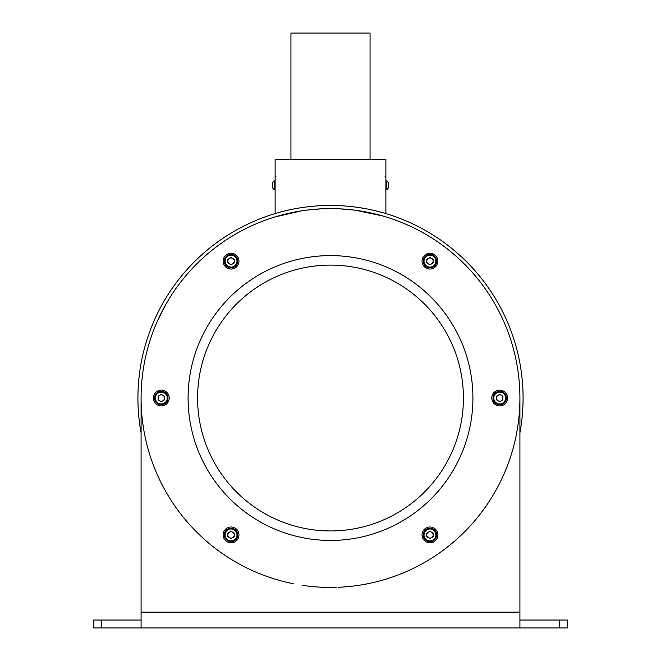 <?xml version="1.0" encoding="UTF-8"?>
<svg xmlns="http://www.w3.org/2000/svg" width="661" height="661" viewBox="0 0 661 661"><rect width="100%" height="100%" fill="white"/><g stroke="black" fill="none" stroke-linecap="round" stroke-linejoin="round"><path stroke-width="0.99" d="M101.53 627.95L101.53 620.035L93.614 620.035L93.614 627.95L519.918 627.95L141.082 627.95L141.082 612.127L519.918 612.127L519.918 398.029A189.418 189.418 0 0 0 330.5 208.612A189.418 189.418 0 0 0 163.407 487.24M302.094 585.299A189.418 189.418 0 0 0 336.846 587.332M338.101 587.29A189.418 189.418 0 0 0 503.087 476.077M503.112 476.027A189.418 189.418 0 0 0 519.918 398.029M163.655 487.686A189.418 189.418 0 0 0 164.746 489.694M165.25 490.594A189.418 189.418 0 0 0 165.928 491.792M165.944 491.825A189.418 189.418 0 0 0 293.848 583.861M141.082 432.798A192.582 192.582 0 0 1 330.5 205.447A192.582 192.582 0 0 1 519.918 432.798M141.082 398.029L141.082 612.127M472.921 398.029A142.421 142.421 0 0 0 330.5 255.609A142.421 142.421 0 0 0 188.079 398.029A142.421 142.421 0 0 0 330.5 540.442A142.421 142.421 0 0 0 472.921 398.029M519.918 612.127L519.918 627.95L567.386 627.95L567.386 620.035L519.918 620.035M101.53 620.035L141.082 620.035M499.699 405.937A7.915 7.915 0 0 0 506.549 394.072A7.915 7.915 0 0 0 492.85 394.072A7.915 7.915 0 0 0 499.699 405.937M431.203 268.953A7.915 7.915 0 0 0 436.095 256.146A7.915 7.915 0 0 0 422.561 258.319A7.915 7.915 0 0 0 431.203 268.953M432.195 542.499A7.915 7.915 0 0 0 435.409 529.18A7.915 7.915 0 0 0 422.263 533.055A7.915 7.915 0 0 0 432.195 542.499M436.681 261.145A6.726 6.726 0 0 1 426.593 266.97A6.726 6.726 0 0 1 426.593 255.32A6.726 6.726 0 0 1 436.681 261.145A6.726 6.726 0 0 1 426.593 266.97A6.726 6.726 0 0 1 426.593 255.32A6.726 6.726 0 0 1 436.681 261.145M429.956 257.468L433.137 259.302L433.137 262.979L429.956 264.813L426.775 262.979L426.775 259.302L429.956 257.468M428.361 258.385A3.181 3.181 0 0 0 428.361 263.896A3.181 3.181 0 0 0 433.137 261.145A3.181 3.181 0 0 0 428.361 258.385M506.425 398.029A6.726 6.726 0 0 1 496.337 403.854A6.726 6.726 0 0 1 496.337 392.204A6.726 6.726 0 0 1 506.425 398.029A6.726 6.726 0 0 1 496.337 403.854A6.726 6.726 0 0 1 496.337 392.204A6.726 6.726 0 0 1 506.425 398.029M499.699 394.353L502.881 396.187L502.881 399.864L499.699 401.698L496.518 399.864L496.518 396.187L499.699 394.353M498.105 395.27A3.181 3.181 0 0 0 498.105 400.781A3.181 3.181 0 0 0 502.881 398.029A3.181 3.181 0 0 0 498.105 395.27M436.681 534.914A6.726 6.726 0 0 1 426.593 540.739A6.726 6.726 0 0 1 426.593 529.089A6.726 6.726 0 0 1 436.681 534.914A6.726 6.726 0 0 1 426.593 540.739A6.726 6.726 0 0 1 426.593 529.089A6.726 6.726 0 0 1 436.681 534.914M429.956 531.237L433.137 533.072L433.137 536.749L429.956 538.583L426.775 536.749L426.775 533.072L429.956 531.237M428.361 532.155A3.181 3.181 0 0 0 428.361 537.666A3.181 3.181 0 0 0 433.137 534.914A3.181 3.181 0 0 0 428.361 532.155M161.301 390.114A7.915 7.915 0 0 0 154.451 401.979A7.915 7.915 0 0 0 168.15 401.979A7.915 7.915 0 0 0 161.301 390.114M232.3 253.328A7.915 7.915 0 0 0 223.658 263.962A7.915 7.915 0 0 0 237.183 266.135A7.915 7.915 0 0 0 232.3 253.328M233.283 527.321A7.915 7.915 0 0 0 223.352 536.765A7.915 7.915 0 0 0 236.498 540.648A7.915 7.915 0 0 0 233.283 527.321M237.77 261.145A6.726 6.726 0 0 1 227.681 266.97A6.726 6.726 0 0 1 227.681 255.32A6.726 6.726 0 0 1 237.77 261.145A6.726 6.726 0 0 1 227.681 266.97A6.726 6.726 0 0 1 227.681 255.32A6.726 6.726 0 0 1 237.77 261.145M231.044 257.468L234.225 259.302L234.225 262.979L231.044 264.813L227.863 262.979L227.863 259.302L231.044 257.468M227.863 261.145A3.181 3.181 0 0 0 232.639 263.896A3.181 3.181 0 0 0 232.639 258.385A3.181 3.181 0 0 0 227.863 261.145M168.026 398.029A6.726 6.726 0 0 1 157.938 403.854A6.726 6.726 0 0 1 157.938 392.204A6.726 6.726 0 0 1 168.026 398.029A6.726 6.726 0 0 1 157.938 403.854A6.726 6.726 0 0 1 157.938 392.204A6.726 6.726 0 0 1 168.026 398.029M161.301 394.353L164.482 396.187L164.482 399.864L161.301 401.698L158.119 399.864L158.119 396.187L161.301 394.353M159.714 395.27A3.181 3.181 0 0 0 159.714 400.781A3.181 3.181 0 0 0 164.482 398.029A3.181 3.181 0 0 0 159.714 395.27M237.77 534.914A6.726 6.726 0 0 1 227.681 540.739A6.726 6.726 0 0 1 227.681 529.089A6.726 6.726 0 0 1 237.77 534.914A6.726 6.726 0 0 1 227.681 540.739A6.726 6.726 0 0 1 227.681 529.089A6.726 6.726 0 0 1 237.77 534.914M231.044 531.237L234.225 533.072L234.225 536.749L231.044 538.583L227.863 536.749L227.863 533.072L231.044 531.237M229.458 532.155A3.181 3.181 0 0 0 229.458 537.666A3.181 3.181 0 0 0 234.225 534.914A3.181 3.181 0 0 0 229.458 532.155M301.168 210.9L274.555 217.064M277.984 216.04L282.173 214.883M287.766 213.495L294.707 212.024M302.697 210.661L304.82 210.363M306.539 210.132L321.147 208.843M163.085 309.422L162.821 309.926M159.202 317.189L159.392 316.776M157.888 320.031L165.944 304.225M165.448 305.093L164.267 307.225M164.102 307.53L162.036 311.438M359.832 210.9L366.351 212.032M373.242 213.495L378.794 214.875M383.016 216.04L356.18 210.363M354.461 210.132L339.853 208.843M496.601 306.985L496.031 305.952L496.601 306.985M495.56 305.118L495.13 304.357L495.56 305.118M495.072 304.258L496.262 306.374M496.461 306.729L498.113 309.811M500.41 314.314L501.839 317.272M500.484 314.462L501.682 316.95M275.116 159.64L275.116 213.586L275.116 159.64L385.884 159.64L385.884 176.289L385.884 159.64M275.116 176.462L275.91 176.462M290.939 159.64L290.939 33.05L370.061 33.05L370.061 159.64M385.884 176.462L385.884 213.586L385.884 176.289L385.09 176.462M274.513 185.353L274.513 180.85A5.305 5.305 0 0 0 272.506 183.105L272.506 187.608A5.305 5.305 0 0 0 274.513 189.864L274.513 185.353M272.506 187.187L272.506 183.527M386.487 185.353L386.487 189.864A5.305 5.305 0 0 0 388.494 187.608L388.494 183.105A5.305 5.305 0 0 0 386.487 180.85L386.487 185.353M388.494 183.527L388.494 187.187M197.581 398.029A132.919 132.919 0 0 0 396.964 513.143A132.919 132.919 0 0 0 396.964 282.916A132.919 132.919 0 0 0 197.581 398.029M492.974 398.029A6.726 6.726 0 0 0 503.062 403.854A6.726 6.726 0 0 0 503.062 392.204A6.726 6.726 0 0 0 492.974 398.029A6.726 6.726 0 0 0 503.062 403.854A6.726 6.726 0 0 0 503.062 392.204A6.726 6.726 0 0 0 492.974 398.029M559.47 627.95L559.47 620.035M435.888 261.145A5.932 5.932 0 0 0 426.989 256.005A5.932 5.932 0 0 0 426.989 266.284A5.932 5.932 0 0 0 435.888 261.145M505.632 398.029A5.932 5.932 0 0 0 496.733 392.89A5.932 5.932 0 0 0 496.733 403.169A5.932 5.932 0 0 0 505.632 398.029M435.888 534.914A5.932 5.932 0 0 0 426.989 529.775A5.932 5.932 0 0 0 426.989 540.054A5.932 5.932 0 0 0 435.888 534.914M236.985 261.145A5.932 5.932 0 0 0 228.078 256.005A5.932 5.932 0 0 0 228.078 266.284A5.932 5.932 0 0 0 236.985 261.145M167.233 398.029A5.932 5.932 0 0 0 158.334 392.89A5.932 5.932 0 0 0 158.334 403.169A5.932 5.932 0 0 0 167.233 398.029M236.985 534.914A5.932 5.932 0 0 0 228.078 529.775A5.932 5.932 0 0 0 228.078 540.054A5.932 5.932 0 0 0 236.985 534.914M274.513 189.864L275.116 189.864M275.116 180.85L274.513 180.85M386.487 180.85L385.884 180.85M385.884 189.864L386.487 189.864"/></g></svg>

